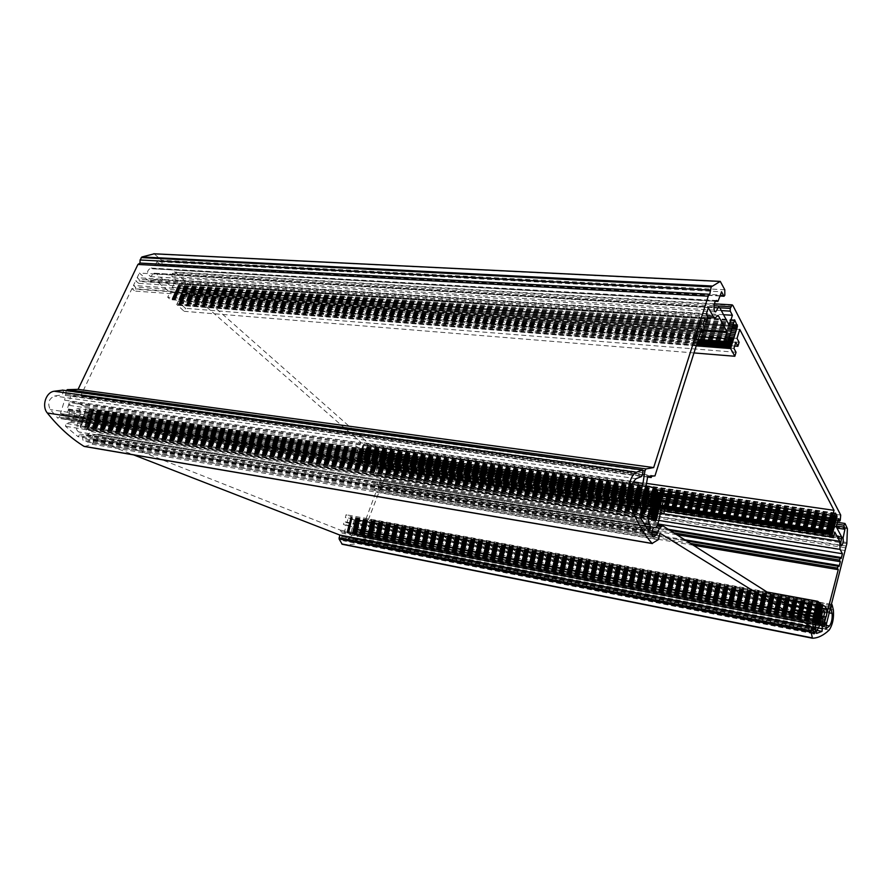 <?xml version="1.0" encoding="UTF-8"?>
<svg xmlns="http://www.w3.org/2000/svg" width="892" height="892" viewBox="0 0 892 892"><rect width="100%" height="100%" fill="white"/><g stroke="black" fill="none" stroke-linecap="round" stroke-linejoin="round"><path stroke-width="0.67" stroke-dasharray="4.46 3.34" d="M181.098 295.152L730.135 334.834L181.098 295.152L176.75 304.54L184.187 311.308L185.558 308.32L181.957 305.231L184.02 300.749L187.621 303.849L188.993 300.872L185.402 297.761L188.491 291.071L360.87 442.365L358.584 448.107L356.142 445.978L355.116 448.542L357.569 450.661L356.042 454.507L353.578 452.4L352.552 454.976L356.9 458.678L358.004 458.555L362.966 445.197L363.68 444.829L366.645 447.427L361.16 462.312L363.535 464.342L365.129 460.317L374.707 468.556L376.335 475.258L380.973 479.216L379.513 482.973L378.353 481.992L377.361 482.55L376.792 484.01L378.531 485.482L377.071 489.251L375.911 488.281L374.339 490.31L376.089 491.76L362.275 528.989L361.528 529.034L360.992 533.75L363.624 534.81L366.255 525.053L384.909 476.952L385.032 474.667L387.039 471.444L385.913 459.19L380.917 454.541L379.412 455.834L379.579 457.384L836.428 525.979M181.678 293.903L730.648 333.162L182.191 293.925L181.611 295.174M182.258 292.654L731.15 331.501L182.771 292.688L182.191 293.925M182.827 291.405L731.652 329.839L183.339 291.439L182.771 292.688M732.165 328.167L183.919 290.201L183.339 291.439M183.986 288.919L732.644 326.505L184.499 288.952L183.919 290.201M733.302 323.149L178.054 285.953L179.66 283.478L184.499 287.57L184.499 288.952M732.789 324.822L177.475 287.202L178.054 285.953M732.265 326.494L176.895 288.45L177.475 287.202M731.752 328.178L176.315 289.699L176.895 288.45M731.228 329.85L175.735 290.948L176.315 289.699M730.715 331.534L175.144 292.197L175.735 290.948M730.191 333.218L174.564 293.457L175.144 292.197M729.667 334.901L173.985 294.706L174.564 293.457M729.154 336.585L173.394 295.966L173.985 294.706M728.63 338.269L172.814 297.214L173.394 295.966M728.106 339.952L172.234 298.474L172.814 297.214M698.246 339.473L170.55 299.679L172.167 299.757L172.234 298.474M699.15 336.63L167.707 297.248L170.55 299.679M703.911 330.464L169.937 292.464L167.707 297.248M718.194 315.433L154.717 279.374L169.937 292.464M708.337 307.662L139.364 273.063L147.18 279.742L150.402 281.136L154.717 279.374M706.341 313.962L137.145 277.713L139.364 273.063M707.523 316.114L139.119 279.386L137.145 277.713M707.568 318.935L139.487 281.504L139.119 279.386M704.044 321.198L138.628 283.31L139.487 281.504M705.003 318.176L135.662 280.824L138.628 283.31M702.996 324.51L133.432 285.485L135.662 280.824M704.189 326.639L135.417 287.146L133.432 285.485M704.234 329.46L135.796 289.264L135.417 287.146M700.699 331.724L134.926 291.082L135.796 289.264M701.647 328.747L131.949 288.607L134.926 291.082M654.962 475.904L80.793 395.725L131.949 288.607M651.874 476.183L80.793 395.725M650.792 476.339L74.928 395.647L75.564 396.583L76.456 395.647M647.637 476.919L70.535 395.78L74.928 395.647M646.365 484.913L69.587 401.645L70.535 395.78M643.935 495.261L67.257 409.16L69.587 401.645M644.615 496.353L68.327 410.041L67.257 409.16M633.197 482.003L64.625 400.185L60.455 413.542L632.997 500.981L60.455 413.542L65.506 415.538L66.956 414.457L68.327 410.041M66.22 390.607L64.625 400.185M720.1 295.743L161.274 265.136L162.244 264.456L161.552 260.263L154.171 253.83M160.705 264.891L157.037 261.668L721.583 291.784M157.037 261.668L152.933 268.57L718.082 301.128M154.193 273.208L713.968 306.982L154.238 273.208L150.57 276.576C146.567 273.454 146.645 270.611 150.804 268.057L152.933 268.57M154.238 273.208L719.777 307.729M729.266 325.357L172.279 287.436L156.178 273.621M723.613 314.72L175.791 279.921L172.279 287.436M838.368 518.676L369.299 449.758L371.908 451.954L373.09 450.259L372.733 447.115L175.367 272.484L174.275 272.004L171.755 274.613L172.1 276.676L175.791 279.921M836.228 526.715L366.802 456.08L369.299 449.758M366.802 456.08L376.658 464.632L841.301 536.282M841.401 536.616L376.658 464.632M376.859 464.922L377.494 466.46L841.624 538.445M841.457 537.073L379.869 466.304C381.196 469.303 380.628 471.344 378.175 472.425C376.558 471.489 376.312 469.705 377.428 467.073L377.494 466.46M379.791 465.736L381.809 459.347L836.941 528.064M381.809 459.347L379.579 457.384M846.207 546.027L386.292 473.362M845.315 547.755L385.032 474.667M845.014 550.565L384.909 476.952M828.991 611.622L366.255 525.053M342.227 544.265C351.281 545.123 360.234 543.841 369.087 540.407C374.227 536.56 375.666 531.219 373.38 524.385L370.548 519.88L369.355 520.527L369.132 522.946L371.708 527.027C373.135 531.309 372.243 534.643 369.02 537.051L363.334 538.88L363.624 534.81L826.427 623.909L361.65 534.018L360.346 536.415L359.253 534.732L360.558 529.101L362.33 528.766L363.066 526.046L362.241 522.812L355.54 518.653L354.458 519.144L350.902 533.405L350.266 534.029L346.854 532.691L351.024 517.081L346.085 514.729L345.338 517.494L348.07 518.62L346.943 522.768L344.2 521.653L343.442 524.429L346.196 525.533L344.502 531.766L346.263 537.564L345.617 539.961L344.747 540.875L343.342 540.764L341.725 537.787L341.926 533.16L340.365 530.127L97.273 434.192L92.868 435.552L89.624 440.358L85.108 441.663L83.067 440.325L82.566 438.507L83.514 435.407L84.941 434.326L86.167 434.716C88.141 434.872 89.557 433.791 90.426 431.494L92.868 423.533L97.429 425.373L98.51 421.849L93.95 419.998L95.578 414.713L100.127 416.586L101.209 413.074L92.723 409.952L86.557 429.955L80.726 427.658L80.224 426.298L86.379 408.157L85.231 406.44L80.124 404.321L72.297 402.928L68.472 405.247L67.346 408.859L69.71 411.234L68.94 413.698C69.587 415.962 68.963 417.534 67.067 418.437L64.402 419.05L63.455 416.999L64.079 414.992L60.455 413.542L59.351 417.099L57.88 418.192L50.287 409.584C47.276 403.251 48.703 398.724 54.546 396.003L61.905 394.922L63.577 392.19L62.819 390.161M825.568 617.041L361.528 529.034M180.519 296.389L729.634 336.496L181.043 296.423M729.132 338.157L180.463 297.672M728.619 339.819L179.883 298.92M728.106 341.491L179.303 300.169M178.21 301.385L697.789 340.922L178.723 301.418M697.265 342.55L178.144 302.667M177.051 303.893L696.741 344.223L177.564 303.916M696.217 345.862L176.984 305.164M693.976 352.931L184.187 311.308M736.045 352.262L185.558 308.32M733.949 348.382L181.957 305.231M735.788 342.372L184.02 300.749M734.673 346.029L187.621 303.849M739.1 342.294L188.993 300.872M737.015 338.38L185.402 297.761M739.769 329.427L188.491 291.071M646.611 483.408L360.87 442.365M832.058 517.65L358.584 448.107M85.231 406.44L356.142 445.978M662.789 493.889L355.116 448.542M666.547 496.487L357.569 450.661M829.872 525.812L356.042 454.507M667.149 499.297L353.578 452.4M663.068 501.862L352.552 454.976M662.277 505.296L356.9 458.678M830.798 529.357L358.071 457.529M831.166 527.997L358.495 456.47M831.522 526.637L358.907 455.399M831.89 525.277L359.331 454.329M832.258 523.927L359.755 453.27M832.615 522.567L360.178 452.211M832.983 521.218L360.602 451.14M833.34 519.858L361.026 450.081M833.708 518.508L361.45 449.022M834.065 517.148L361.862 447.951M834.433 515.799L362.286 446.892M834.321 517.048L366.612 448.542M833.964 518.397L366.188 449.59M833.607 519.735L365.776 450.65M833.251 521.084L365.352 451.709M832.894 522.422L364.94 452.768M832.537 523.771L364.516 453.827M832.18 525.12L364.103 454.887M831.823 526.47L363.68 455.946M831.467 527.819L363.267 457.005M831.11 529.168L362.843 458.064M830.742 530.517L362.42 459.124M662.087 506.11L362.007 460.194M662.176 507.437L361.583 461.253M664.73 509.131L361.16 462.312M664.44 511.016L363.535 464.342M834.801 532.1L365.129 460.317M663.793 513.77L374.707 468.556M657.895 523.95L380.973 479.216M841.178 558.515L379.513 482.973M668.253 529.302L378.353 481.992M670.003 530.417L377.361 482.55M673.839 532.847L376.792 484.01M676.738 534.687L378.531 485.482M839.082 566.465L377.071 489.251M684.733 539.76L375.911 488.281M686.539 540.92L374.919 488.838M690.453 543.395L374.339 490.31M693.352 545.235L376.089 491.76M826.817 609.961L363.735 523.571M825.858 616.874L362.275 528.989M643.522 501.036L68.94 413.698M644.314 497.636L69.71 411.234M641.08 503.445L64.079 414.992M84.707 446.446L92.277 444.238L94.34 439.622L133.599 454.887M660.125 533.349L94.34 439.622M823.751 622.884L361.65 534.018M824.654 619.628L360.056 530.963M825.145 617.275L360.558 529.101M826.248 616.651L362.33 528.766M826.962 613.228L363.066 526.046M826.795 609.347L362.241 522.812M824.799 606.181L358.473 519.869M820.283 604.508L355.54 518.653M819.938 606.527L354.503 520.125M819.637 607.965L354.191 521.274M819.324 609.403L353.879 522.411M819.023 610.853L353.567 523.559M818.711 612.291L353.265 524.697M818.41 613.741L352.953 525.845M818.098 615.179L352.641 526.994M817.797 616.628L352.329 528.131M817.485 618.067L352.017 529.279M817.172 619.516L351.716 530.428M816.871 620.966L351.403 531.565M816.503 622.092L346.765 531.643M816.804 620.631L347.077 530.484M817.117 619.171L347.389 529.335M817.418 617.721L347.702 528.187M817.719 616.261L348.014 527.038M818.031 614.811L348.326 525.879M818.332 613.35L348.638 524.73M818.633 611.901L348.95 523.582M818.945 610.44L349.263 522.433M819.246 608.991L349.575 521.285M819.547 607.541L349.887 520.136M354.291 519.735L819.871 606.069L350.199 518.988M820.161 604.631L350.511 517.839M820.462 603.182L350.824 516.691M767.008 591.998L346.085 514.729M774.936 597.027L345.338 517.494M776.631 598.108L348.07 518.62M817.496 611.132L346.943 522.768M786.956 604.653L344.2 521.653M795.051 609.793L343.442 524.429M796.69 610.842L346.196 525.533M813.504 633.766L343.342 540.764M653.39 537.073L85.108 441.663M660.704 512.03L92.868 423.533M660.37 513.491L97.429 425.373M664.852 509.22L98.51 421.849M661.831 507.202L93.95 419.998M663.503 499.977L95.578 414.713M663.146 501.516L100.127 416.586M667.629 497.245L101.209 413.074M657.594 492.908L93.314 409.796M657.125 494.915L92.857 411.268M656.657 496.933L92.4 412.74M656.189 498.94L91.954 414.211M655.731 500.947L91.497 415.683M655.263 502.965L91.04 417.166M654.795 504.972L90.583 418.638M654.327 506.99L90.137 420.11M653.858 508.998L89.679 421.582M653.39 511.016L89.222 423.064M652.911 513.034L88.765 424.536M652.442 515.052L88.319 426.019M651.483 516.992L87.862 427.491M652.387 519.233L87.405 428.974M652.242 513.747L80.96 423.923M652.71 511.707L81.428 422.429M653.189 509.667L81.886 420.946M653.669 507.637L82.343 419.463M654.137 505.597L82.8 417.98M654.616 503.556L83.257 416.497M655.085 501.527L83.714 415.014M655.564 499.498L84.171 413.531M656.044 497.457L84.629 412.048M656.512 495.428L85.086 410.565M656.991 493.399L85.543 409.082M653.613 487.534L80.124 404.321M646.098 486.073L72.297 402.928M645.206 489.875L68.472 405.247M644.035 494.848L67.346 408.859M352.53 534.932L354.86 528.555C354.392 525.488 355.206 523.704 357.313 523.214C359.22 524.831 359.164 526.916 357.123 529.469L356.41 534.33L357.971 538.244L357.291 540.262L348.426 540.998L348.315 538.355L352.53 534.932L819.692 625.437M820.796 620.13L353.667 530.74M820.618 620.966L357.023 532.078M74.415 415.482C73.378 411.435 74.605 409.138 78.106 408.614C81.73 410.978 81.841 413.799 78.407 417.088L78.385 420.6L76.701 426.075C76.076 428.874 76.79 430.825 78.842 431.929L80.024 434.047L78.095 436.701L65.484 426.276L66.12 423.466L70.568 422.262L71.561 421.202L74.415 415.482L648.428 503.077M646.321 508.875L78.385 420.6M646.767 506.968L72.486 418.237M729.768 335.693L180.797 295.798M730.292 334.021L181.377 294.55M175.389 292.832L181.957 293.301M731.328 330.698L182.525 292.052M731.853 329.037L183.105 290.814M732.154 328.178L183.406 290.168M732.365 327.375L183.685 289.565M732.878 326.015L184.666 288.584M733.28 324.71L184.499 287.57M734.361 319.983L180.028 283.645M734.127 320.473L178.991 283.957M734.027 320.797L178.868 284.191M733.904 322.168L178.835 285.228M733.915 322.302L178.879 285.329M733.648 323.16L178.578 285.975M733.402 323.974L178.3 286.577M733.135 324.844L177.999 287.224M732.878 325.647L177.72 287.826M732.611 326.517L177.419 288.473M732.365 327.319L177.14 289.075M732.098 328.189L176.839 289.733M731.841 328.992L176.549 290.324M731.574 329.873L176.248 290.982M731.328 330.676L175.969 291.584M731.061 331.545L175.668 292.23M730.537 333.229L175.088 293.479M730.292 334.032L174.81 294.081M730.024 334.913L174.509 294.739M729.768 335.715L174.23 295.341M729.5 336.596L173.918 295.988M729.243 337.399L173.639 296.59M728.976 338.28L173.338 297.248M728.731 339.094L173.059 297.85M728.452 339.963L172.758 298.497M728.207 340.777L172.468 299.11M727.939 341.658L172.167 299.757M707.401 315.88L147.18 279.742M643.188 502.43L66.956 414.457M640.98 503.835L65.283 415.471M643.021 470.575L66.108 390.986M720.647 281.705L154.506 254.03M724.783 289.766L161.552 260.263M724.828 295.319L162.244 264.456M715.529 301.206L152.342 268.704M153.747 273.621L713.957 307.573M720.056 308.019L156.624 273.855M721.427 310.606L172.1 276.676M719.889 307.796L171.755 274.613M714.046 305.744L172.346 273.353M732.867 305.465L175.367 272.484M840.71 515.097L372.733 447.115M840.61 518.932L373.09 450.259M840.253 520.27L372.678 451.307M837.822 520.75L371.674 451.843M841.524 539.203L377.428 467.073M379.869 466.304L841.546 537.776M836.908 524.15L379.412 455.834M845.125 523.693L381.386 454.775M847.288 527.897L385.623 458.533M847.4 528.688L385.913 459.19M846.999 542.514L387.161 470.563M846.842 543.596L387.039 471.444M823.762 622.716L360.992 533.75M824.052 621.111L360.636 532.357M729.243 337.354L180.217 297.036M729.121 338.168L179.939 297.638M728.719 339.027L179.638 298.285M728.608 339.841L179.37 298.887M728.195 340.699L179.069 299.534M728.095 341.513L178.79 300.136M698.046 340.131L178.489 300.794M697.522 341.781L177.909 302.042M697.265 342.573L177.631 302.644M696.986 343.431L177.33 303.291M696.462 345.081L176.75 304.54M362.074 459.168L830.675 530.628L358.004 458.555M830.842 529.926L358.216 458.009M362.487 458.109L358.417 457.496M831.21 528.566L358.64 456.938M362.91 457.038L358.84 456.425M831.567 527.217L359.063 455.879M363.334 455.979L359.264 455.366M831.935 525.856L359.487 454.808M832.113 525.198L359.688 454.296M832.303 524.496L359.911 453.749M832.47 523.849L360.112 453.236M832.66 523.136L360.335 452.679M832.838 522.489L360.535 452.166M833.028 521.787L360.758 451.62M833.195 521.129L360.959 451.107M833.384 520.426L361.171 450.549M833.563 519.78L361.383 450.047M833.752 519.077L361.594 449.49M833.92 518.43L361.795 448.977M834.109 517.728L362.018 448.431M834.288 517.07L362.219 447.918M834.466 516.379L362.442 447.371M834.644 515.721L362.643 446.859M834.834 515.019L362.866 446.312M834.823 514.929L362.832 446.234M834.934 513.904L362.877 445.409M835.001 513.636L362.966 445.197M835.258 513.078L363.68 444.829M834.667 515.71L366.645 447.427M834.455 516.646L366.735 448.219M834.132 517.126L366.266 448.576M834.109 517.851L366.043 449.122M833.786 518.475L365.843 449.635M833.752 519.2L365.631 450.181M833.44 519.824L365.43 450.683M833.384 520.538L365.207 451.24M833.106 521.173L365.006 451.742M833.028 521.887L364.795 452.3M832.76 522.511L364.583 452.802M832.66 523.225L364.371 453.359M832.414 523.86L364.17 453.861M832.303 524.574L363.947 454.418M832.069 525.221L363.746 454.92M831.935 525.923L363.535 455.478M831.578 527.272L363.111 456.537M831.21 528.621L362.687 457.596M830.842 529.971L362.275 458.655M662.198 505.608L361.851 459.714M662.054 506.221L361.65 460.227M661.909 506.879L361.427 460.785M662.388 507.581L361.227 461.298M663.715 508.462L361.015 461.844M658.764 520.404L376.335 475.258M640.289 507.381L67.067 418.437M640.634 508.708L64.86 419.028M640.423 506.21L63.455 416.999M635.193 506.388L59.351 417.099M635.862 507.938L57.222 417.813M631.681 497.491L50.287 409.584M636.13 478.67L54.546 396.003M641.538 476.529L61.905 394.922M642.474 474.968L63.064 393.84M643.009 472.693L63.577 392.19M652.688 543.484L84.785 446.435M658.207 539.727L92.277 444.238M658.998 538.222L93.247 443.179M829.17 630.087L369.087 540.407M833.362 609.961L373.38 524.385M832.102 604.765L370.548 519.88M830.586 605.568L369.355 520.527M830.184 607.095L369.02 521.753M829.816 608.478L369.132 522.946M828.757 612.759L371.708 527.027M826.137 625.337L369.02 537.051M825.747 628.849L363.546 538.868M825.736 627.254L362.91 537.463M823.896 624.891L361.238 535.523M824.096 625.961L359.989 536.114M823.795 624.355L359.253 534.732M820.25 605.367L354.458 519.144M819.949 606.805L354.146 520.281M819.57 607.519L353.979 520.883M819.648 608.244L353.834 521.43M819.28 608.957L353.678 522.021M819.335 609.693L353.522 522.567M818.979 610.407L353.366 523.169M819.034 611.132L353.221 523.716M818.689 611.845L353.054 524.306M818.733 612.581L352.909 524.864M818.388 613.295L352.741 525.455M818.432 614.031L352.596 526.001M818.087 614.744L352.429 526.603M818.12 615.469L352.284 527.15M817.797 616.194L352.128 527.741M817.819 616.918L351.972 528.298M817.496 617.632L351.816 528.889M817.518 618.368L351.66 529.435M817.195 619.081L351.504 530.038M817.206 619.806L351.359 530.584M816.905 620.531L351.192 531.186M816.905 621.256L351.047 531.732M816.604 621.98L350.879 532.334M816.548 622.036L350.913 532.39M816.358 622.973L350.969 533.182M816.392 623.274L350.902 533.405M818.365 624.601L350.21 534.018M816.448 623.385L346.854 532.691M816.403 622.527L346.676 531.989M816.737 621.847L347.122 531.476M816.894 621.088L347.289 530.874M817.039 620.386L347.434 530.327M817.195 619.628L347.601 529.725M817.351 618.925L347.746 529.168M817.507 618.178L347.913 528.577M817.652 617.476L348.058 528.019M817.808 616.718L348.226 527.428M817.953 616.015L348.371 526.871M818.12 615.268L348.538 526.269M818.265 614.566L348.683 525.722M818.421 613.808L348.85 525.12M818.566 613.105L348.995 524.574M818.722 612.358L349.162 523.972M818.867 611.656L349.307 523.426M819.034 610.897L349.474 522.823M819.179 610.206L349.619 522.277M819.335 609.448L349.787 521.675M819.48 608.745L349.932 521.129M819.637 607.998L350.099 520.527M819.781 607.296L350.244 519.98M819.949 606.538L350.4 519.378M820.094 605.846L350.556 518.832M820.25 605.088L350.712 518.23M820.395 604.397L350.868 517.683M820.551 603.639L351.024 517.081M813.236 622.17L344.502 531.766M813.214 627.232L345.617 536.036M813.203 627.299L345.895 536.148M341.647 536.649L812.88 628.905L346.263 537.564M813.169 632.138L345.617 539.961M813.459 633.554L344.747 540.875M812.802 630.298L341.725 537.787M813.091 627.89L341.87 535.847M813.393 624.567L341.926 533.16M813.303 622.85L341.558 531.732M812.735 621.022L340.365 530.127M662.745 525.801L97.273 434.192M657.058 525.957L94.463 434.527M655.754 527.473L92.868 435.552M652.398 531.041L90.906 438.284M652.074 532.424L90.594 439.299M651.784 534.018L89.624 440.358M652.085 535.512L83.067 440.325M651.907 533.126L82.566 438.507M652.899 528.878L83.514 435.407M653.858 527.284L85.13 434.382M653.646 527.395L85.599 434.56M658.184 522.913L90.426 431.494M657.315 493.198L92.723 409.952M657.226 494.268L92.489 410.721M656.869 495.205L92.266 411.424M656.746 496.275L92.032 412.193M656.423 497.223L91.82 412.896M656.267 498.282L91.575 413.665M655.977 499.241L91.363 414.379M655.798 500.289L91.129 415.137M84.316 414.847L655.531 501.259L90.906 415.85M655.319 502.308L90.672 416.609M655.085 503.266L90.449 417.322M654.839 504.315L90.215 418.092M654.628 505.285L90.003 418.794M83.179 418.526L654.349 506.299L89.769 419.563M654.171 507.303L89.546 420.277M82.711 420.009L89.311 421.035M653.702 509.321L89.089 421.749M653.401 510.358L88.854 422.518M653.245 511.339L88.631 423.221M652.911 512.376L88.397 423.99M652.788 513.357L88.185 424.703M652.431 514.394L87.94 425.473M652.32 515.375L87.728 426.175M651.639 516.356L87.494 426.945M651.416 517.327L87.271 427.658M651.461 518.43L87.037 428.428M653.713 520.069L87.271 429.42M655.531 521.229L86.457 429.922M651.695 518.787L80.726 427.658M651.472 517.014L80.224 426.298M651.573 516.613L80.313 426.008M652.13 515.554L81.005 425.272M652.208 515.509L81.105 425.239M652.453 514.45L81.339 424.469M652.676 513.469L81.562 423.756M652.922 512.409L81.796 422.986M653.156 511.428L82.019 422.273M653.401 510.369L82.254 421.503M653.624 509.388L82.477 420.79M654.104 507.358L82.934 419.296M654.583 505.318L83.391 417.813M654.828 504.27L83.636 417.043M655.051 503.289L83.848 416.33M655.297 502.229L84.093 415.56M655.776 500.2L84.55 414.078M655.999 499.219L84.773 413.375M656.244 498.171L85.008 412.595M656.479 497.19L85.231 411.892M656.724 496.142L85.465 411.123M656.947 495.16L85.688 410.409M657.192 494.112L85.922 409.64M657.426 493.131L86.145 408.926M657.672 492.083L86.379 408.157M821.621 618.078L354.771 529.179M821.744 617.309L354.86 528.555M821.688 617.9L357.123 529.469M821.409 618.602L356.9 530.038M820.027 623.82L356.41 534.33M819.748 625.136L356.477 535.456M818.823 628.079L357.971 538.244M816.737 630.343L357.291 540.262M816.537 633.387L348.516 541.009M816.459 631.703L347.98 539.56M816.771 630.176L348.315 538.355M817.373 628.938L349.307 537.475M817.284 628.994L349.575 537.575M648.149 504.393L78.407 417.088M647.625 505.363L78.05 417.813M640.969 515.799L76.701 426.075M643.89 523.727L78.842 431.929M643.991 523.883L79.31 432.107M645.685 526.637L80.024 434.047M647.324 529.123L79.533 435.608M648.618 530.974L77.649 436.511M640.947 518.508L65.484 426.276M641.694 514.651L66.12 423.466M644.994 512.588L70.568 422.262M645.808 511.049L71.561 421.202M648.261 504.203L74.304 416.308M734.629 319.815L179.66 283.478M707.546 317.474L150.402 281.136M647.625 477.042L75.564 396.583M640.98 503.868L65.506 415.538M720 296.021L161.274 265.136M152.554 268.793L715.462 301.306M716.677 300.526L150.804 268.057M715.652 311.888L150.57 276.576M714.392 303.826L174.275 272.004M837.789 520.85L371.908 451.954M841.435 545.703L378.175 472.425M837.387 522.344L380.917 454.541M835.38 513.023L363.501 444.74M640.902 508.875L64.402 419.05M636.297 508.373L57.88 418.192M830.909 604.33L370.225 519.646M825.847 628.927L363.334 538.88M824.286 626.296L360.346 536.415M818.399 624.612L350.266 534.029M657.571 524.875L96.704 434.036M654.014 527.284L84.941 434.326M653.568 527.473L86.167 434.716M655.598 521.251L86.557 429.955M823.762 610.429L357.313 523.214M816.581 633.409L348.426 540.998M817.429 628.949L349.229 537.452M817.25 629.016L349.787 537.642M651.751 493.477L78.106 408.614M648.908 531.186L78.095 436.701"/><path stroke-width="1.34" d="M824.866 621.267L838.246 569.665L837.343 568.07L838.491 565.405L839.082 566.465L840.342 561.692L839.45 560.076L840.587 557.433L841.178 558.515L842.427 553.754L840.041 549.372L839.74 541.299L834.801 532.1L833.429 537.229L832.191 534.966L837.008 516.055L835.481 513.112L835.001 513.636L830.653 530.64L829.973 530.896L827.709 526.726L828.59 523.437L829.872 525.812L831.188 520.917L829.906 518.52L830.787 515.253L832.058 517.65L834.02 510.324L739.769 329.427L737.015 338.38L739.1 342.294L737.885 346.274L735.788 342.372L733.949 348.382L736.045 352.262L734.83 356.265L730.626 348.549L737.461 326.327L734.629 319.815L727.939 341.658L726.846 341.625L725.174 338.559L727.17 332.114L718.194 315.433L715.072 317.965L713.02 316.236L708.337 307.662L706.341 313.962L707.523 316.114L707.568 318.935L706.787 321.376L705.003 318.176L702.996 324.51L704.189 326.639L703.453 331.924L701.647 328.747L654.962 475.904L651.874 476.183L651.149 477.532L650.792 476.339L647.637 476.919L643.188 502.43L642.039 504.036L638.616 501.839L642.954 483.408L644.949 470.842L645.986 468.913L653.669 467.586L708.237 296.177L709.787 294.26L711.192 286.912L720.268 281.381L724.783 289.766L724.828 295.319L723.746 295.943L721.583 291.784L718.082 301.128L716.677 300.526C713.946 300.024 712.875 311.944 715.652 311.888L718.473 307.249L719.777 307.729L729.266 325.357L732.399 315.277L730.247 311.141L730.225 308.42L732.187 304.874L732.867 305.465L840.71 515.097L840.253 520.27L839.729 521.14L838.368 518.676L836.228 526.715L841.301 536.282L841.524 539.203C840.587 542.548 840.565 544.711 841.435 545.703C843.018 544.131 843.564 541.567 843.074 538.01L844.925 529.268L843.843 525.187L845.125 523.693L847.4 528.688L846.842 543.596L826.427 623.909L824.052 621.111M736.803 328.49L732.165 328.167M726.846 341.625L698.246 339.473M725.174 338.559L699.15 336.63M727.17 332.114L703.911 330.464M706.787 321.376L704.044 321.198M703.453 331.924L700.699 331.724M830.787 515.253L657.025 489.886L653.613 487.534L648.183 486.374L645.206 489.875L644.035 494.848L645.485 497.814L642.864 507.782L640.902 508.875L640.423 506.21L641.08 503.445L638.616 501.839L632.997 500.981L638.616 501.839L637.468 506.745L636.297 508.373L631.681 497.491C630.142 489.184 631.625 482.906 636.13 478.67L641.538 476.529L643.009 472.693L642.508 469.961L636.331 472.258C630.209 474.321 625.582 493.767 629.194 502.419C635.851 520.148 643.489 533.817 652.119 543.429L658.207 539.727L660.125 533.349L811.898 627.154L339.796 535.044L339.105 538.991L342.182 544.254L812.411 638.215M642.954 483.408L633.197 482.003M653.669 467.586L78.083 389.358L67.368 389.648L66.22 390.607M708.237 296.177L137.925 264.445L78.083 389.358M709.787 294.26L139.988 263.062L137.925 264.445M710.155 290.134L140.066 259.985L139.988 263.062M154.171 253.83L141.928 256.952L140.066 259.985M732.399 315.277L723.613 314.72M836.941 528.064L844.925 529.268M733.726 338.492L729.132 338.157M733.202 340.164L728.619 339.819M732.689 341.837L728.106 341.491M732.176 343.52L697.789 340.9L731.83 343.509M731.663 345.193L697.265 342.55M731.139 346.877L696.741 344.2L730.793 346.865M730.626 348.549L696.217 345.862M734.83 356.265L693.976 352.931M737.885 346.274L734.673 346.029M834.02 510.324L646.611 483.408M829.906 518.52L662.789 493.889M831.188 520.917L666.547 496.487M828.59 523.437L667.149 499.297M827.709 526.726L663.068 501.862M829.973 530.896L662.277 505.296M836.874 517.427L834.321 517.048M836.518 518.765L833.964 518.397M836.161 520.114L833.607 519.735M835.804 521.463L833.251 521.084M835.436 522.801L832.894 522.422M835.079 524.15L832.537 523.771M834.722 525.5L832.18 525.12M834.366 526.849L831.823 526.47M833.998 528.198L831.467 527.819M833.641 529.547L831.11 529.168M833.284 530.907L830.742 530.517M832.916 532.256L662.087 506.11M832.559 533.606L662.176 507.437M832.191 534.966L664.73 509.131M833.429 537.229L664.44 511.016M839.74 541.299L663.793 513.77M842.427 553.754L657.895 523.95M840.587 557.433L668.253 529.302M839.941 558.214L670.003 530.417M839.45 560.076L673.839 532.847M840.342 561.692L676.738 534.687M838.491 565.405L684.733 539.76M837.833 566.197L686.539 540.92M837.343 568.07L690.453 543.395M838.246 569.665L693.352 545.235M827.62 610.106L826.817 609.961M644.693 501.215L643.522 501.036M645.485 497.814L644.314 497.636M62.819 390.161L54.167 391.242C45.838 392.224 41.433 406.206 47.332 413.007C58.426 426.922 70.635 438.017 83.959 446.323L84.707 446.446M133.599 454.887L339.796 535.044M811.898 627.154L811.073 632.127L812.467 638.226C817.919 638.126 823.483 635.405 829.17 630.087C832.649 624.746 834.042 618.044 833.362 609.961L832.102 604.765L831.322 605.701L830.943 608.69L832.091 613.384C832.515 618.457 831.645 622.649 829.471 625.983L825.847 628.927L826.427 623.909L823.751 622.884M825.312 623.185L824.286 626.296L823.795 624.355L825.145 617.275L826.248 616.651L826.962 613.228L826.795 609.347L824.799 606.181L820.283 604.508M823.149 605.032L822.357 606.973L819.938 606.527M822.357 606.973L822.056 608.422L819.637 607.965M822.056 608.422L821.755 609.86L819.324 609.403M821.755 609.86L821.454 611.31L819.023 610.853M821.454 611.31L821.153 612.748L818.711 612.291M821.153 612.748L820.852 614.198L818.41 613.741M820.852 614.198L820.551 615.647L818.098 615.179M820.551 615.647L820.239 617.086L817.797 616.628M820.239 617.086L819.938 618.535L817.485 618.067M819.938 618.535L819.637 619.985L817.172 619.516M819.637 619.985L819.335 621.434L816.871 620.966M819.335 621.434L818.399 624.612L816.448 623.385L820.551 603.639L817.774 601.319L767.008 591.998M817.774 601.319L817.039 604.821L774.936 597.027M817.039 604.821L818.6 605.891L776.631 598.108M818.6 605.891L817.496 611.132L815.935 610.095L786.956 604.653M815.935 610.095L815.188 613.607L795.051 609.793M815.188 613.607L816.76 614.633L796.69 610.842M816.76 614.633L815.11 622.527L815.6 629.451L814.965 632.495L813.504 633.766L812.735 621.022L662.745 525.801L659.5 528.086L656.724 534.843L653.39 537.073L652.085 535.512L651.907 533.126L652.899 528.878L654.014 527.284L654.839 527.674C656.222 527.674 657.337 526.079 658.184 522.913L660.704 512.03L663.737 514.026L660.37 513.491M663.737 514.026L664.852 509.22L661.831 507.202L663.503 499.977L666.514 502.029L663.146 501.516M666.514 502.029L667.629 497.245L662.399 493.622L657.594 492.908M662.399 493.622L661.931 495.629L657.125 494.915M661.931 495.629L661.463 497.647L656.657 496.933M661.463 497.647L660.994 499.654L656.189 498.94M660.994 499.654L660.526 501.672L655.731 500.947M660.526 501.672L660.058 503.69L655.263 502.965M660.058 503.69L659.589 505.708L654.795 504.972M659.589 505.708L659.121 507.726L654.327 506.99M659.121 507.726L658.653 509.745L653.858 508.998M658.653 509.745L658.184 511.763L653.39 511.016M658.184 511.763L657.716 513.781L652.911 513.034M657.716 513.781L657.237 515.81L652.442 515.052M657.237 515.81L656.768 517.828L651.483 516.992M656.768 517.828L656.3 519.858L652.387 519.233M656.3 519.858L655.531 521.229L651.695 518.787L651.472 517.014L657.672 492.083L657.025 489.898M648.183 486.374L646.098 486.073M822.703 621.367L823.026 618.156C824.509 614.766 824.766 612.202 823.762 610.429C822.435 611.299 821.755 613.584 821.744 617.309L819.692 625.437L816.459 631.703L816.637 633.409L822.045 631.391L822.703 621.367L820.618 620.966M650.736 509.555L651.104 504.85C653.881 500.089 654.092 496.309 651.751 493.477C649.198 494.525 648.094 497.725 648.428 503.077L645.808 511.049L644.994 512.588L641.694 514.651L640.947 518.508L648.908 531.186L650.547 527.428L649.922 524.708C648.573 523.437 648.261 520.895 648.986 517.07L650.736 509.555L646.321 508.875M734.138 336.005L729.768 335.693M734.651 334.333L730.292 334.021M735.164 332.671L730.804 332.359M735.677 330.999L731.328 330.698M736.19 329.338L731.853 329.037M736.457 328.468L732.154 328.178M736.703 327.676L732.365 327.375M737.461 326.327L732.878 326.015M737.461 324.989L733.28 324.71M713.02 316.236L707.401 315.88M641.894 503.969L640.98 503.835M644.949 470.842L643.021 470.575M645.986 468.913L67.368 389.648M711.192 286.912L141.204 257.598M711.749 286.009L141.928 256.952M720.078 281.426L153.647 253.807M723.746 295.943L720.1 295.743M717.67 301.329L715.529 301.206M713.957 307.573L718.116 307.829M730.247 311.141L721.427 310.606M730.225 308.42L719.889 307.796M730.749 306.737L714.046 305.744M839.595 521.017L837.822 520.75M841.546 537.776L843.074 538.01M843.074 537.318L841.457 537.073M836.428 525.979L843.787 527.083M843.843 525.187L836.908 524.15M824.944 622.939L823.762 622.716M733.625 337.678L729.243 337.354M733.38 338.481L729.121 338.168M733.112 339.35L728.719 339.027M732.856 340.153L728.608 339.841M732.588 341.023L728.195 340.699M732.343 341.837L728.095 341.513M732.076 342.706L698.046 340.131M731.563 344.379L697.522 341.781M731.317 345.193L697.265 342.573M731.039 346.063L696.986 343.431M730.526 347.746L696.462 345.081M837.008 516.055L834.667 515.71M836.986 517.025L834.455 516.646M836.663 517.505L834.132 517.126M836.473 518.196L834.109 517.851M836.306 518.843L833.786 518.475M836.116 519.545L833.752 519.2M835.938 520.192L833.44 519.824M835.759 520.895L833.384 520.538M835.581 521.541L833.106 521.173M835.391 522.233L833.028 521.887M835.224 522.879L832.76 522.511M835.035 523.582L832.66 523.225M834.867 524.228L832.414 523.86M834.678 524.931L832.303 524.574M834.499 525.578L832.069 525.221M834.321 526.28L831.935 525.923M834.143 526.927L831.723 526.57M833.953 527.629L831.578 527.272M833.786 528.287L831.377 527.919M833.596 528.989L831.21 528.621M833.418 529.636L831.032 529.268M833.239 530.339L830.842 529.971M833.061 530.985L830.675 530.628M832.872 531.688L662.198 505.608M832.704 532.346L662.054 506.221M832.515 533.048L661.909 506.879M832.336 533.695L662.388 507.581M832.147 534.397L663.715 508.462M840.041 549.372L658.764 520.404M642.864 507.782L640.289 507.381M641.225 508.797L640.634 508.708M637.468 506.745L635.193 506.388M642.307 469.972L62.306 390.094M636.331 472.258L54.167 391.242M629.194 502.419L47.332 413.007M652.119 543.429L83.959 446.323M811.151 630.722L339.027 537.854M811.073 632.127L339.105 538.991M812.244 637.892L341.814 543.953M831.322 605.701L830.586 605.568M830.998 607.24L830.184 607.095M830.943 608.69L829.816 608.478M832.091 613.384L828.757 612.759M829.471 625.983L826.137 625.337M824.91 625.08L823.896 624.891M822.435 605.768L820.25 605.367M822.279 606.515L819.871 606.069M822.134 607.207L819.949 606.805M821.978 607.965L819.57 607.519M821.833 608.656L819.648 608.244M821.666 609.403L819.28 608.957M821.521 610.106L819.335 609.693M821.365 610.853L818.979 610.407M821.22 611.544L819.034 611.132M821.064 612.302L818.689 611.845M820.919 612.994L818.733 612.581M820.763 613.741L818.388 613.295M820.618 614.443L818.432 614.031M820.462 615.19L818.087 614.744M820.317 615.881L818.12 615.469M820.161 616.64L817.797 616.194M820.016 617.331L817.819 616.918M819.848 618.089L817.496 617.632M819.703 618.78L817.518 618.368M819.547 619.539L817.195 619.081M819.402 620.23L817.206 619.806M819.246 620.988L816.905 620.531M819.101 621.679L816.905 621.256M818.945 622.438L816.604 621.98M818.956 622.504L816.548 622.036M818.912 623.475L816.358 622.973M818.845 623.753L816.392 623.274M815.11 622.527L813.236 622.17M815.366 627.656L813.214 627.232M815.522 627.745L813.203 627.299M815.6 629.451L812.868 628.916M814.965 632.495L813.169 632.138M814.34 633.733L813.459 633.554M660.727 526.548L657.058 525.957M659.5 528.086L655.754 527.473M657.839 531.933L652.398 531.041M657.516 533.327L652.074 532.424M656.724 534.843L651.784 534.018M654.46 527.529L653.646 527.395M661.976 493.889L657.315 493.198M661.73 494.926L657.226 494.268M661.507 495.896L656.869 495.205M661.262 496.944L656.746 496.275M661.039 497.914L656.423 497.223M660.794 498.962L656.267 498.282M660.571 499.921L655.977 499.241M660.325 500.969L655.798 500.289M660.102 501.94L655.531 501.248M659.857 502.988L655.319 502.308M659.623 503.958L655.085 503.266M659.389 505.006L654.839 504.315M659.155 505.976L654.628 505.285M658.909 507.024L654.36 506.333M658.686 507.994L654.171 507.303M658.441 509.053L653.881 508.34M658.218 510.023L653.702 509.321M657.973 511.071L653.401 510.358M657.75 512.041L653.245 511.339M657.504 513.09L652.911 512.376M657.281 514.06L652.788 513.357M657.036 515.119L652.431 514.394M656.802 516.089L652.32 515.375M656.557 517.137L651.639 516.356M656.334 518.107L651.416 517.327M656.088 519.166L651.461 518.43M656.155 520.46L653.713 520.069M823.026 618.156L821.688 617.9M822.825 618.87L821.409 618.602M822.101 624.21L820.027 623.82M822.034 625.582L819.748 625.136M822.658 628.827L818.823 628.079M822.045 631.391L816.737 630.343M651.104 504.85L648.149 504.393M650.781 505.853L647.625 505.363M648.986 517.07L640.969 515.799M649.922 524.708L643.89 523.727M650.235 524.897L643.991 523.883M650.547 527.428L645.685 526.637M650.045 529.569L647.324 529.123M715.072 317.965L707.546 317.474M651.149 477.532L647.625 477.042M642.039 504.036L640.98 503.868M720.268 281.381L153.926 253.774M724.103 296.255L720 296.021M715.462 301.306L717.804 301.44M732.187 304.874L714.392 303.826M839.729 521.14L837.789 520.85M844.88 523.459L837.387 522.344M642.508 469.961L62.574 390.105M652.353 543.574L84.316 446.457M812.434 638.226L342.182 544.254M831.924 604.52L830.909 604.33M662.355 525.656L657.571 524.875M654.839 527.674L653.568 527.473"/></g></svg>
